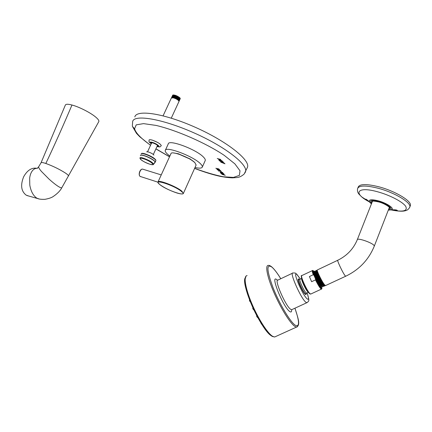 <?xml version="1.0" encoding="UTF-8"?>
<svg xmlns="http://www.w3.org/2000/svg" width="432" height="432" viewBox="0 0 432 432"><rect width="100%" height="100%" fill="white"/><g stroke="black" fill="none" stroke-linecap="round" stroke-linejoin="round"><path stroke-width="0.65" d="M169.549 156.746L155.941 148.808M150.59 145.228C141.134 138.559 135.794 133.078 134.568 128.785L136.226 124.853L143.532 123.628L156.028 125.415C176.526 130.221 205.675 142.9 224.17 155.309L234.878 163.858L240.008 170.78L239.366 175.414L233.458 177.412L223.22 176.742C214.655 175.036 205.124 172.233 194.638 168.334M157.804 142.511L152.674 140.243M219.105 159.149L217.231 158.495L220.844 159.473L219.569 159.273L220.444 160.186L222.091 160.78L218.484 159.802L219.985 160.061L219.164 159.019M223.436 162.481L223.927 162.994L220.725 162.119L224.98 163.798L223.436 162.481M219.483 160.834L221.2 161.681L223.155 161.951L221.108 160.704L219.364 160.304L219.483 160.834L219.58 160.321M218.986 168.966L215.838 168.259L219.105 169.565L216.875 169.301L220.531 170.527L217.539 169.398L219.629 169.619L216.761 168.615L218.986 168.966M221.292 171.299L217.388 169.814L218.576 170.386L219.213 171.029L218.673 171.104L221.292 171.299M220.628 171.979L222.313 172.325L223.155 173.232L220.131 172.568L221.162 172.525L220.682 171.86M220.385 172.822L223.231 173.772L221.017 173.453L224.354 174.906L221.897 174.334L225.256 175.3L221.503 173.68L224.041 174.074L223.76 173.788L220.385 172.822M244.96 172.935L245.549 171.682C248.081 164.441 224.467 146.156 193.039 132.451C161.638 118.676 134.185 114.253 132.656 121.489L132.338 125.977M134.822 116.915C136.528 109.296 164.106 113.362 195.367 127.327C226.654 141.205 250.074 159.845 247.541 167.098L247.072 168.178M219.359 160.304L219.235 160.58M223.069 161.8L222.944 162.086M222.95 161.676L222.701 162.065M221.297 160.898L222.372 161.428L222.437 161.854L220.39 161.249L219.645 160.596L221.346 160.78M222.788 161.519L222.669 161.795M219.472 171.077L218.894 170.5L221.13 171.347L219.472 171.077M222.998 173.021L222.869 173.308M222.194 172.292L222.858 172.876L222.685 173.275M222.761 173.097L221.827 172.827L221.114 171.985M222.14 172.417L221.06 172.103M157.14 146.227C158.846 145.795 157.351 144.628 152.647 142.722C157.351 144.628 158.846 145.795 157.14 146.227L158.161 146.065C157.675 144.963 155.833 143.845 152.642 142.711L150.817 142.695L151.378 143.537C150.374 142.538 150.8 142.268 152.647 142.722C150.8 142.268 150.374 142.538 151.378 143.532M161.26 145.768L161.303 145.67C160.504 143.824 157.437 141.955 152.102 140.071C150.287 139.579 149.278 139.574 149.067 140.06C149.083 142.776 148.5 141.269 151.222 143.872M205.135 160.763L205.276 160.445C205.481 159.635 204.876 158.522 203.467 157.097C196.339 149.364 168.41 139.028 168.248 143.959L165.38 150.206M169.862 156.06L167.508 154.165C165.796 152.593 165.04 151.373 165.245 150.498C165.321 145.735 193.271 156.168 200.486 163.755C201.911 165.148 202.527 166.239 202.338 167.017C201.847 168.307 199.406 168.464 195.016 167.497M193.914 161.8L189.923 159.008L178.076 153.797L174.874 153.139M178.135 153.716L173.68 152.971M194.827 162.594L190.269 159.046M190.258 159.019L178.232 153.706L177.892 153.873M196.09 165.1L194.875 162.637C189.886 157.486 171.045 150.455 170.959 153.668L158.085 181.807M36.898 168.286C31.741 167.416 27.34 170.219 23.701 176.683C20.304 185.053 21.125 191.203 26.163 195.134L28.701 196.02M98.717 121.77L98.847 121.538C99.149 120.62 98.15 119.183 95.861 117.218C90.817 112.844 79.196 106.888 71.971 105.014C67.97 103.972 65.756 104.015 65.329 105.138L41.067 162.718M410.141 206.194L410.4 205.519C411.912 201.101 395.075 190.998 378.842 186.797C366.449 183.751 359.559 183.881 358.166 187.186L357.858 187.963M389.243 208.138L389.286 207.479M372.433 201.29L372.109 202.16M314.215 272.246L313.475 271.696C311.882 270.864 318.632 285.131 321.268 287.075L321.759 287.339L322.094 286.735M315.598 271.593L314.863 271.048C313.286 270.205 320.053 284.472 322.672 286.427L323.158 286.691L323.514 285.595L323.471 286.308M323.492 285.53L323.233 285.725C321.581 285.914 314.086 270.799 315.657 271.598L315.862 271.501M322.094 286.178L321.835 286.373C320.188 286.605 312.687 271.469 314.269 272.252L314.474 272.155M320.701 286.832L320.323 286.994M323.525 285.552L322.909 285.12C320.62 283.025 315.43 272.425 315.857 271.55L315.9 270.74M322.121 286.2L321.494 285.763C319.21 283.678 314.059 273.148 314.469 272.209L314.512 271.399M320.717 286.848L318.956 285.023M324.659 285.898L324.378 286.124L323.66 285.649C321.181 283.376 315.441 271.631 315.911 270.61L316.159 270.437M323.19 286.691L322.245 286.286C319.75 284.002 314.053 272.327 314.518 271.269L314.717 271.118M321.602 289.035L321.392 289.121C321.862 289.213 321.997 288.619 321.797 287.339L320.83 286.929C318.676 284.386 316.489 280.611 314.275 275.605M316.931 270.853L316.294 270.373C314.771 269.503 321.608 283.748 324.292 285.676L324.794 285.93L325.139 285.487M325.112 285.341L324.859 285.498C323.131 285.628 315.403 270.022 316.991 270.859L317.201 270.761M325.053 285.287L324.524 284.877C322.153 282.701 316.748 271.658 317.196 270.805L317.234 270.13M325.744 285.487L324.907 285.152C322.564 282.982 316.764 271.058 317.239 269.989L337.727 260.28M294.926 308.205C299.581 321.656 299.695 327.332 295.277 325.231L295.277 325.231C290.18 321.916 279.364 303.723 273.002 287.582C266.674 270.275 266.306 263.455 271.89 267.106L271.89 267.106C274.347 269.239 277.306 273.116 280.773 278.748M277.495 280.292L277.031 279.882C269.465 273.019 283.046 307.147 289.769 311.542L289.769 311.542C291.157 312.493 291.773 311.888 291.611 309.739L292.086 309.512M299.214 279.439L298.706 278.991C297.707 278.618 298.037 280.492 299.689 284.618C302.567 290.974 304.668 294.289 305.991 294.565L306.088 293.636M260.582 322.396L261.565 324.221M256.667 315.436L256.651 316.289L257.488 317.498M252.866 307.66L252.752 308.567L253.595 309.782M249.566 299.803L249.453 300.694L250.295 301.909M247.093 292.734L247.687 294.575M311.623 281.702L315.495 279.893C315.835 279.941 315.592 279.023 314.766 277.128C313.951 275.233 313.454 274.433 313.265 274.736L309.409 276.545L311.623 281.702L309.409 276.545M314.334 272.219L313.308 271.577C313.054 272.176 313.616 274.104 314.993 277.344C317.223 282.29 319.151 285.671 320.776 287.485L321.478 287.399M299.878 279.326L299.182 279.439C296.568 277.382 302.719 291.757 305.332 293.744L306.045 293.711M151.465 143.348L151.276 142.906L152.869 142.922C155.666 143.915 157.28 144.893 157.702 145.854L157.221 146.043C158.058 145.417 156.605 144.38 152.869 142.922C151.465 142.56 150.995 142.706 151.465 143.348M163.091 115.808L171.358 98.01L173.345 97.821L175.5 98.588C177.8 99.727 178.956 100.71 178.956 101.525L178.918 101.601M178.367 99.554L177.628 99.365M177.487 99.322L174.253 97.778M174.188 97.735L173.545 97.265M173.475 97.205L173.081 96.86M173.038 96.811L172.778 96.525M172.417 95.818L174.447 95.445C177.784 96.482 179.669 97.686 180.095 99.052L179.798 99.279M172.433 95.78L174.463 95.407C177.833 96.471 179.717 97.67 180.112 99.014L179.987 99.187M172.73 96.525L172.973 96.806M173.016 96.849L173.389 97.189M173.459 97.249L174.053 97.691M174.112 97.735L177.611 99.403M177.741 99.441L178.432 99.608M179.48 99.338L179.134 99.338M179.075 99.333L178.594 99.268M178.513 99.252L177.779 99.068M177.887 99.144L178.578 99.306M178.654 99.322L179.118 99.376M179.172 99.382L179.507 99.376M172.573 95.477L172.595 95.348C174.15 94.63 176.494 95.38 179.626 97.6L180.236 98.75C180.9 97.378 172.908 93.739 172.579 95.386L172.557 95.494M172.87 96.223L173.113 96.503M173.156 96.547L173.524 96.887M173.594 96.941L174.188 97.384M174.301 97.465L177.763 99.106M177.638 99.025L174.442 97.508M174.317 97.421L173.68 96.957M173.61 96.903L173.216 96.552M173.173 96.509L172.913 96.223M178.508 99.625L178.972 99.679M179.032 99.684L179.361 99.679M179.847 99.511L179.955 99.355C179.572 98.021 177.692 96.822 174.307 95.747L172.298 95.996L174.323 95.71C177.66 96.752 179.545 97.956 179.971 99.317L179.847 99.49M179.339 99.641L178.994 99.641M178.934 99.635L178.448 99.571M178.222 99.857L177.385 99.635M173.999 98.005L172.94 97.162M172.897 97.119L172.638 96.833M172.589 96.833L172.838 97.114M172.881 97.157L173.864 97.961M177.498 99.716L178.286 99.911M172.152 96.39L174.182 96.017C177.568 97.087 179.453 98.291 179.831 99.625L179.707 99.792M179.194 99.943L178.848 99.943M178.789 99.938L178.303 99.873M178.367 99.922L178.832 99.981M178.886 99.986L179.221 99.981M179.707 99.819L179.815 99.662C179.383 98.302 177.498 97.097 174.161 96.055L172.152 96.298L172.152 96.601M173.151 97.778L172.498 97.135M172.449 97.135L173.065 97.762M178.141 100.213L178.686 100.283M178.745 100.289L179.08 100.283M179.566 100.121L179.674 99.965C179.269 98.615 177.385 97.416 174.02 96.358L171.99 96.709M172.006 96.692L174.037 96.32C177.374 97.367 179.258 98.566 179.69 99.927L179.566 100.1M179.053 100.251L178.708 100.246M178.648 100.24L178.076 100.159M172.573 97.681L172.157 97.162M172.125 97.168L172.514 97.675M171.866 96.995L173.896 96.628C177.26 97.681 179.145 98.885 179.55 100.229L179.237 100.494M178.913 100.553L178.492 100.543M178.529 100.586L178.934 100.586M179.426 100.424L179.534 100.267C179.15 98.944 177.266 97.74 173.88 96.665L171.871 96.908L171.898 97.195M171.882 97.232L172.109 97.664M172.152 97.659L171.904 97.227M179.107 100.829L179.393 100.575C178.956 99.209 177.071 98.01 173.74 96.968L171.731 97.211L173.756 96.93C177.142 98.01 179.026 99.209 179.41 100.532L179.096 100.802M179.064 100.807L178.751 100.856M178.778 100.894L179.075 100.84M171.833 97.691L171.725 97.324L171.801 97.697M171.601 97.762L171.607 97.475L173.615 97.238C176.947 98.28 178.832 99.479 179.269 100.84L179.145 101.007M179.145 101.034L179.253 100.877C178.864 99.549 176.98 98.35 173.594 97.276L171.58 97.772M178.972 101.363L179.113 101.18C179.096 100.386 177.935 99.43 175.624 98.318L172.811 97.427C176.369 98.323 178.475 99.565 179.129 101.142L178.967 101.336M153.9 155.131C153.095 154.03 151.243 152.971 148.349 151.956L146.615 151.794L148.349 151.956C151.243 152.971 153.095 154.03 153.9 155.131M134.568 128.785L132.446 126.425L136.453 133.315L139.763 136.766L150.541 145.341M158.949 150.692L158.479 150.514M151.249 143.818C149.234 142.209 149.548 141.707 152.183 142.301C157.064 143.624 161.897 147.884 157.005 146.513M196.182 164.894L183.438 193.288C183.427 193.45 183.411 194.827 177.077 193.039C170.089 190.696 164.311 187.861 159.737 184.529C158.015 182.795 157.442 181.937 158.015 181.969C157.864 179.275 176.634 186.521 181.953 191.246L183.319 193.509M161.239 174.911L143.111 169.274C140.724 167.881 137.84 174.852 140.152 176.429L140.778 176.71M159.835 184.594C166.984 190.62 189.27 197.829 181.559 191.527L181.516 191.484C174.307 185.242 151.249 177.979 159.786 184.55L159.835 184.594M39.139 198.974L36.85 198.164C33.286 195.766 30.937 191.43 29.797 185.15L29.651 178.135C30.1 174.712 31.158 172.087 32.821 170.262C34.214 168.799 35.78 168.151 37.525 168.313M61.916 187.547L61.841 187.682C61.447 188.082 60.221 187.645 58.174 186.365C55.534 184.642 52.45 182.185 48.919 178.994L41.418 171.418C39.134 168.718 38.243 167.119 38.75 166.628L41.029 162.81C41.224 162.259 42.827 162.481 45.835 163.474C54.562 144.995 63.272 125.512 71.971 105.014M68.391 176.062L68.456 175.948C68.553 175.446 67.543 174.479 65.432 173.043C59.438 169.231 52.904 166.039 45.835 163.474M388.67 210.092L391.446 209.86C394.702 209.693 396.641 209.866 397.262 210.379C397.867 210.794 395.987 210.681 391.619 210.033L391.608 210.028C403.277 212.231 407.965 210.978 405.67 206.269C402.538 201.733 389.702 195.07 377.735 191.819L377.665 191.803C356.87 185.938 352.539 193.261 369.328 201.847L361.816 196.981L359.192 194.395C357.691 192.791 357.161 190.863 357.599 188.6C358.981 185.317 365.872 185.209 378.259 188.276L378.335 188.298C394.551 192.526 411.34 202.592 409.844 206.971L409.52 207.743M388.325 210.071L391.446 209.86C395.156 208.796 387.115 203.18 378.4 200.842L378.362 200.831C371.201 199.093 368.264 199.508 369.549 202.073L370.759 203.294M371.509 203.677C368.485 200.464 370.802 199.735 378.47 201.479L378.497 201.485C388.12 204.055 395.302 210.303 388.384 209.914M388.622 209.315C392.85 208.894 386.327 203.958 378.734 201.922L378.707 201.917C372.74 200.475 370.424 200.869 371.747 203.083M410.4 205.519L409.844 206.971C408.785 209.153 407.214 210.422 405.119 210.773C404.158 211.059 400.934 211.864 391.608 210.028L391.192 209.941M391.867 209.828L396.344 210.605M366.196 199.751L368.653 201.193L366.255 199.8M389.318 207.592L389.318 207.576C390.388 207.738 384.809 203.407 378.751 201.96C370.64 200.227 372.643 201.717 372.184 201.496L372.195 201.458M345.827 276.178L345.303 275.929C343.175 273.748 336.361 259.324 337.867 260.215C346.993 255.706 353.462 248.891 357.264 239.771C357.075 237.443 372.578 242.773 374.117 245.592L374.29 246.127L389.308 207.549M245.263 277.787C240.403 283.802 261.868 331.457 271.69 335.945M247.131 275.584C243.383 275.627 245.095 287.523 251.543 302.945C257.942 318.352 267.613 333.504 272.743 336.382L274.644 337.003L275.864 336.452M297.508 326.7L296.546 327.073L294.818 326.36C290.093 323.26 280.552 307.881 273.904 292.437C267.214 276.977 264.956 265.237 268.283 265.41C268.936 265.167 270.038 265.61 271.577 266.749M292.469 273.202L277.965 280.076C273.829 279.002 285.503 306.05 290.671 309.317L291.6 309.739L306.774 302.751L305.91 302.292C301.055 298.831 289.084 271.755 292.885 273.008C294.797 272.873 295.888 273.1 296.163 273.677M307.195 302.562L306.774 302.751C309.188 300.807 309.685 301.709 307.103 292.907M307.066 292.923C308.88 298.08 308.945 300.094 307.255 298.955C302.503 295.326 291.703 269.406 297.097 274.741L300.353 279.099M301.585 276.124C299.959 276.367 306.893 291.551 309.571 293.587M312.331 270.632L301.93 275.535C299.662 274.752 307.163 291.53 310.111 293.787L310.905 293.981M301.693 275.632C300.796 274.957 301.309 277.285 303.226 282.625C305.408 288.025 309.382 293.987 309.749 293.782L310.651 294.095L321.392 289.121L320.879 288.797C319.502 287.356 317.704 284.391 315.495 279.893M313.265 274.736C312.244 271.939 312.007 270.535 312.552 270.529C312.687 270.146 313.33 270.653 314.48 272.057M321.781 287.35C322.013 288.56 321.786 288.857 321.106 288.241C319.324 286.259 317.212 282.555 314.766 277.128C312.671 272.063 312.304 270.054 313.664 271.107L314.474 272.074M308.437 292.291L308.005 292.054C305.975 290.515 300.726 279.153 301.709 278.456L300.073 279.229C298.35 278.672 303.928 291.211 306.175 292.907L306.79 293.053M155.855 160.034C154.278 157.901 150.638 155.833 144.936 153.819C143.138 153.295 142.009 153.187 141.55 153.49C142.009 153.187 143.138 153.295 144.936 153.819C150.638 155.833 154.278 157.901 155.855 160.034M141.107 153.959C141.329 153.436 142.522 153.484 144.693 154.105C149.488 155.461 156.443 159.592 155.855 160.704C156.443 159.592 149.488 155.461 144.693 154.105C142.522 153.484 141.329 153.436 141.107 153.959M155.812 160.807L155.196 162.146C155.779 161.044 148.808 156.919 144.018 155.558C141.847 154.931 140.654 154.877 140.438 155.396C140.654 154.877 141.847 154.931 144.018 155.558C148.808 156.919 155.779 161.044 155.196 162.146L155.115 162.297C155.887 161.266 148.84 157.059 143.969 155.677C141.734 155.034 140.535 154.996 140.389 155.569C140.535 154.996 141.734 155.034 143.969 155.677C148.84 157.059 155.887 161.266 155.115 162.297L153.592 164.236C152.75 162.367 149.294 160.321 143.219 158.096C141.14 157.491 140.027 157.453 139.892 157.977C140.027 157.453 141.14 157.491 143.219 158.096C149.294 160.321 152.75 162.367 153.592 164.236C152.372 164.338 155.061 165.31 149.845 164.209C145.4 162.605 142.274 160.947 140.454 159.235L139.892 157.977L140.454 159.235C142.274 160.947 145.4 162.605 149.845 164.209C155.061 165.31 152.372 164.338 153.592 164.236L155.812 160.807M149.801 164.182C143.024 162.216 136.118 156.47 143.3 158.701C150.287 160.736 157.005 166.477 149.801 164.182C143.024 162.216 136.118 156.47 143.3 158.701C150.287 160.736 157.005 166.477 149.801 164.182M155.898 148.905L169.511 156.821M194.605 168.41C203.909 171.979 212.317 174.604 219.823 176.272C224.505 177.19 228.712 177.714 232.448 177.854L236.893 177.563C239.22 177.412 241.65 176.234 244.177 174.026L247.541 167.098M161.303 145.67C159.143 147.404 161.249 146.999 156.983 146.567M205.276 160.445L202.338 167.017M157.972 182.185L140.103 176.407C137.959 174.879 139.995 168.561 142.722 169.155M26.919 195.518L37.552 198.526C39.161 199.19 41.634 199.454 44.971 199.314C48.913 198.612 51.743 197.624 53.455 196.349C57.532 193.541 60.329 190.652 61.841 187.682L98.847 121.538M38.632 166.79L37.417 168.156M371.45 203.839L369.549 202.073C367.378 199.994 366.077 199.022 365.639 199.157L369.23 201.749M396.274 210.605L391.862 209.828M320.701 287.415L320.728 286.886M322.083 286.945L322.121 286.238M323.233 285.725L323.557 285.574M321.835 286.373L322.153 286.222M320.441 287.021L320.755 286.875M322.909 285.12L323.66 285.649M321.494 285.763L322.245 286.286M320.085 286.4L320.83 286.929M324.859 285.498L325.145 285.368M324.524 284.877L324.907 285.147M374.29 246.127C368.739 259.697 359.208 269.735 345.686 276.242L325.539 285.584M324.799 285.93L324.378 286.124M372.46 201.28L357.329 239.609M294.943 308.2C297.972 318.022 300.807 324.869 296.546 327.073L274.644 337.003L272.219 336.431C267.1 332.969 261.284 324.718 254.767 311.688C251.338 304.571 248.665 297.875 246.753 291.605C245.975 289.246 245.279 285.59 244.663 280.643L246.078 276.032M280.789 278.737C277.382 273.17 274.385 269.228 271.782 266.922M300.386 279.083L296.779 274.207M298.706 278.991L298.323 278.905M257.44 317.509L257.737 317.439M253.541 309.793L253.822 309.728M305.645 294.581L306.596 293.139L308.432 292.286M298.809 279.326L298.15 279.164M157.513 145.411L153.333 154.456L157.513 145.411M151.756 142.722L147.555 151.762L151.756 142.722M178.956 101.525L171.277 118.141"/></g></svg>
